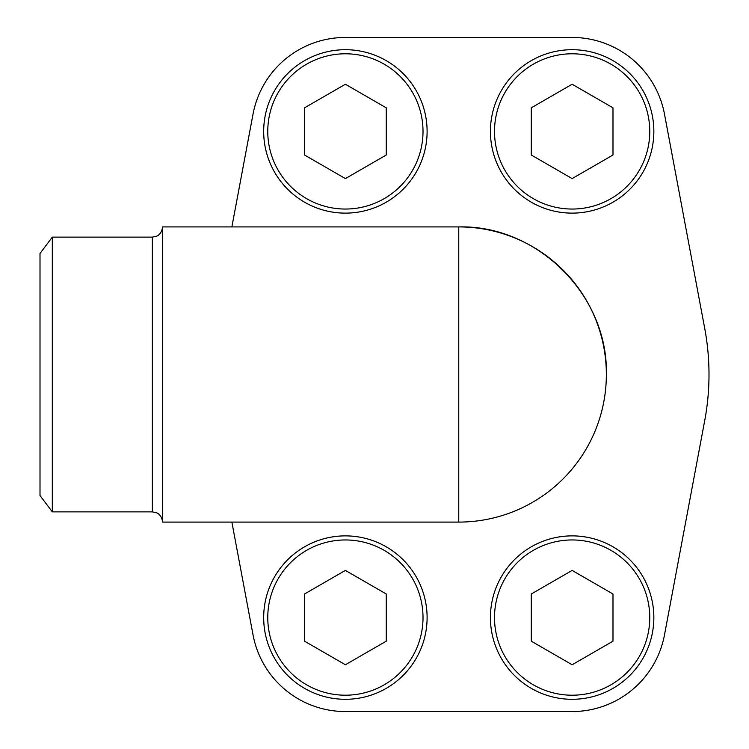 <?xml version="1.0" encoding="UTF-8"?>
<svg xmlns="http://www.w3.org/2000/svg" width="749" height="749" viewBox="0 0 749 749"><rect width="100%" height="100%" fill="white"/><g stroke="black" fill="none" stroke-linecap="round" stroke-linejoin="round"><path stroke-width="1.12" d="M231.862 522.09L253.04 634.918A93.962 93.962 0 0 0 345.392 711.55L572.133 711.55A93.962 93.962 0 0 0 664.485 634.918L704.706 420.666A250.232 250.232 0 0 0 704.706 328.334L664.485 114.082A93.962 93.962 0 0 0 572.133 37.45L345.392 37.45A93.962 93.962 0 0 0 253.04 114.082L231.862 226.91M52.318 237.124L52.318 511.876L40.006 495.529L40.006 253.471L52.318 237.124L152.356 237.124L156.7 236.15C156.663 236.244 161.718 234.503 162.57 226.91L162.57 522.09L458.762 522.09A147.59 147.59 0 0 0 606.353 374.5A147.59 147.59 0 0 0 458.762 226.91C537.623 224.878 608.385 295.64 606.353 374.5M531.275 155.006L572.133 178.59L612.991 155.006L612.991 107.828L572.133 84.244L531.275 107.828L531.275 155.006M490.426 131.412A81.707 81.707 0 0 1 612.991 60.65A81.707 81.707 0 0 1 612.991 202.174A81.707 81.707 0 0 1 490.426 131.412A81.707 81.707 0 0 1 612.991 60.65A81.707 81.707 0 0 1 612.991 202.174A81.707 81.707 0 0 1 490.426 131.412M304.534 155.006L345.392 178.59L386.25 155.006L386.25 107.828L345.392 84.244L304.534 107.828L304.534 155.006M263.685 131.412A81.707 81.707 0 0 1 386.25 60.65A81.707 81.707 0 0 1 386.25 202.174A81.707 81.707 0 0 1 263.685 131.412A81.707 81.707 0 0 1 386.25 60.65A81.707 81.707 0 0 1 386.25 202.174A81.707 81.707 0 0 1 263.685 131.412M531.275 641.172L572.133 664.756L612.991 641.172L612.991 593.994L572.133 570.41L531.275 593.994L531.275 641.172M490.426 617.588A81.707 81.707 0 0 1 612.991 546.826A81.707 81.707 0 0 1 612.991 688.35A81.707 81.707 0 0 1 490.426 617.588A81.707 81.707 0 0 1 612.991 546.826A81.707 81.707 0 0 1 612.991 688.35A81.707 81.707 0 0 1 490.426 617.588M304.534 641.172L345.392 664.756L386.25 641.172L386.25 593.994L345.392 570.41L304.534 593.994L304.534 641.172M263.685 617.588A81.707 81.707 0 0 1 386.25 546.826A81.707 81.707 0 0 1 386.25 688.35A81.707 81.707 0 0 1 263.685 617.588A81.707 81.707 0 0 1 386.25 546.826A81.707 81.707 0 0 1 386.25 688.35A81.707 81.707 0 0 1 263.685 617.588M152.356 237.124L152.356 511.876L156.7 512.85C156.663 512.756 161.718 514.497 162.57 522.09M162.57 226.91L458.762 226.91L458.762 522.09M494.509 131.412A77.624 77.624 0 0 1 610.95 64.189A77.624 77.624 0 0 1 610.95 198.644A77.624 77.624 0 0 1 494.509 131.412M267.767 131.412A77.624 77.624 0 0 1 384.2 64.189A77.624 77.624 0 0 1 384.2 198.644A77.624 77.624 0 0 1 267.767 131.412M494.509 617.588A77.624 77.624 0 0 1 610.95 550.356A77.624 77.624 0 0 1 610.95 684.811A77.624 77.624 0 0 1 494.509 617.588M267.767 617.588A77.624 77.624 0 0 1 384.2 550.356A77.624 77.624 0 0 1 384.2 684.811A77.624 77.624 0 0 1 267.767 617.588M52.318 511.876L152.356 511.876"/></g></svg>
